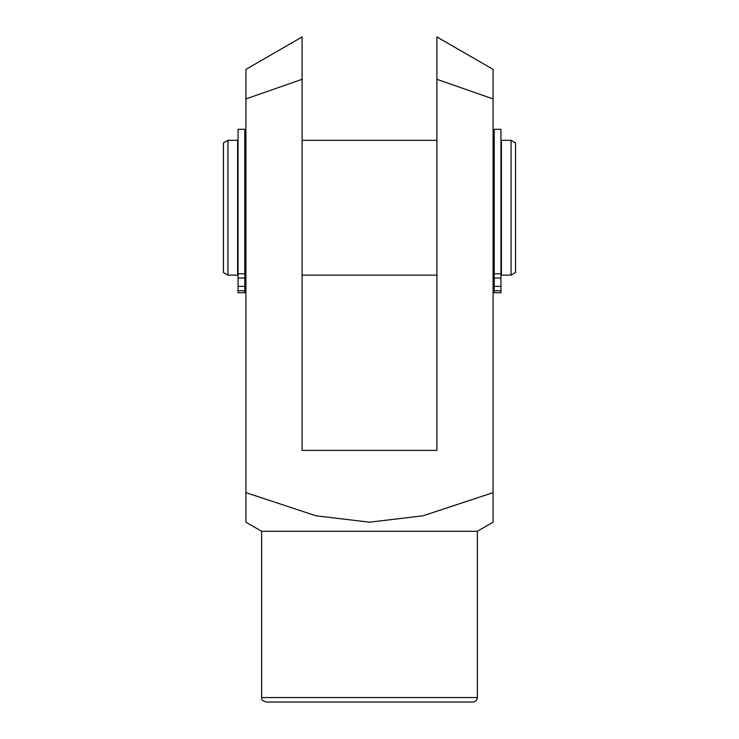 <?xml version="1.0" encoding="UTF-8"?>
<svg xmlns="http://www.w3.org/2000/svg" width="739" height="739" viewBox="0 0 739 739"><rect width="100%" height="100%" fill="white"/><g stroke="black" fill="none" stroke-linecap="round" stroke-linejoin="round"><path stroke-width="1.11" d="M238.05 278.021L238.05 292.764L244.794 292.764L244.794 129.297L238.05 129.297L238.05 278.021L244.794 278.021M494.206 273.799L494.206 129.297L500.95 129.297L500.95 273.799L494.206 273.799L494.206 292.764L500.95 292.764L500.95 290.741L494.206 290.741M500.95 290.741L500.95 273.799M302.094 79.304L245.921 98.934L245.921 69.383L302.094 36.95L302.094 450.393L436.906 450.393L436.906 36.95L493.079 69.383L493.079 98.934L436.906 79.304M245.921 69.383L245.921 522.196L245.921 492.645L316.015 515.804L369.5 522.196L422.985 515.804L493.079 492.645L493.079 522.196L493.079 69.383M261.643 531.286L477.357 531.286L477.357 697.561C477.089 700.286 475.593 701.782 472.858 702.05L266.142 702.05C259.906 699.796 262.493 698.771 261.643 697.561L261.643 531.286L245.921 522.196M227.945 140.308L223.446 142.904L223.446 272.534L227.945 275.13L227.945 140.308L237.607 140.308L237.607 275.13L227.945 275.13M511.055 140.308L515.554 142.904L515.554 272.534L511.055 275.13L501.393 275.13L501.393 140.308L511.055 140.308L511.055 275.13M238.05 273.799L244.794 273.799M238.05 286.353L244.794 286.353M238.05 290.741L244.794 290.741M500.95 278.021L494.206 278.021M500.95 286.353L494.206 286.353M477.357 697.561L261.643 697.561M477.357 531.286L493.079 522.196M245.921 140.308L244.794 140.308M245.921 275.13L244.794 275.13M494.206 140.308L493.079 140.308M494.206 275.13L493.079 275.13M436.906 140.308L302.094 140.308M436.906 275.13L302.094 275.13"/></g></svg>
